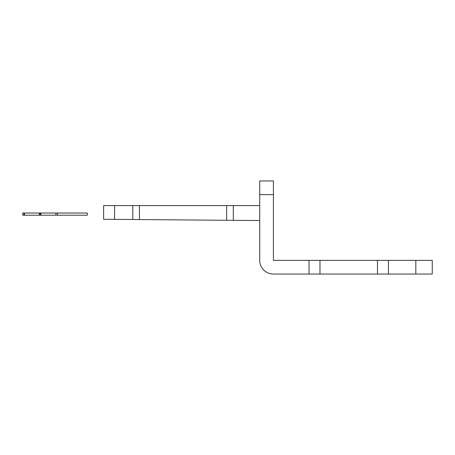 <?xml version="1.0" encoding="UTF-8"?>
<svg xmlns="http://www.w3.org/2000/svg" width="455" height="455" viewBox="0 0 455 455"><rect width="100%" height="100%" fill="white"/><g stroke="black" fill="none" stroke-linecap="round" stroke-linejoin="round"><path stroke-width="0.68" d="M233.307 220.328L103.626 219.287L103.626 205.592L233.307 205.592L233.307 220.328L259.725 220.544M273.415 274.052A13.69 13.69 0 0 1 259.725 260.362L259.725 180.948L273.415 180.948L273.415 260.362L432.25 260.362L432.25 274.052L273.415 274.052M377.479 274.052L377.479 260.362M319.973 260.362L319.973 274.052M259.725 205.592L233.307 205.592M57.506 213.031L24.445 213.031L24.445 215.221L87.326 215.221L87.326 213.031L57.506 213.031L57.506 215.221M24.445 213.031L22.75 213.031L22.75 215.221L24.445 215.221M39.613 213.031L39.613 215.221M39.318 213.031L39.318 215.221M55.931 213.031L55.931 215.221M40.899 213.031L40.899 215.221M388.433 260.362L388.433 274.052M415.819 260.362L415.819 274.052M273.415 194.638L259.725 194.638M309.019 274.052L309.019 260.362M226.653 220.277L226.653 205.592M139.435 205.592L139.435 219.572M132.78 219.52L132.78 205.592M114.58 205.592L114.58 219.373M24.007 213.031L24.007 215.221M40.501 213.031L40.501 215.221"/></g></svg>
